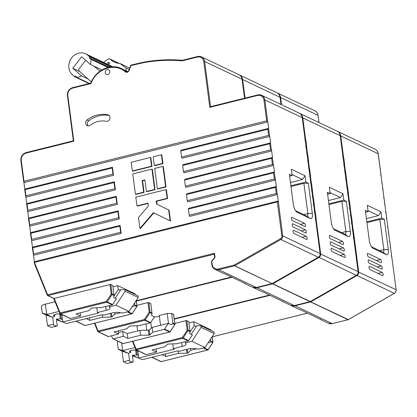 <?xml version="1.0" encoding="UTF-8"?>
<svg xmlns="http://www.w3.org/2000/svg" width="417" height="417" viewBox="0 0 417 417"><rect width="100%" height="100%" fill="white"/><g stroke="black" fill="none" stroke-linecap="round" stroke-linejoin="round"><path stroke-width="0.63" d="M366.845 221.844L381.784 218.122L380.956 211.826L378.464 215.615L368.008 210.648M366.423 218.612L378.464 215.615M174.843 323.41L185.93 320.647L186.821 320.631L188.792 321.564L190.016 331.682L187.191 330.222L185.93 320.647M188.969 322.899L193.733 321.71L210.893 329.868L210.981 330.535M203.944 347.799L208.083 349.717M207.812 349.988L207.656 350.051A0.678 0.599 115.4 0 0 208.057 349.754L212.769 342.597M210.893 341.195L212.863 342.133A0.678 0.599 -64.6 0 1 212.743 342.633L210.694 341.659L210.606 339.021M162.161 354.737L165.846 356.488L178.554 353.324L186.936 353.209L187.817 352.99L190.746 350.285L196.61 348.826M381.727 183.417L381.972 182.49L381.039 175.38L380.622 175.02L381.039 175.38L378.209 153.883M382.978 189.73L381.972 182.49L382.952 189.917L382.535 189.558L382.952 189.917L383.885 197.022L383.64 197.955M384.891 204.262L383.885 197.022L384.865 204.45L384.448 204.09L384.865 204.45L385.798 211.555L385.558 212.488M386.804 218.795L385.798 211.555L386.778 218.982L386.366 218.623L386.778 218.982L387.711 226.087L387.471 227.02M388.717 233.332L387.711 226.087L388.691 233.515L388.279 233.155L388.691 233.515L389.624 240.625L389.384 241.552M390.635 247.865L389.624 240.625L390.604 248.052L390.192 247.693L390.604 248.052L396.15 289.773L391.542 255.157L391.297 256.09M353.621 237.268L354.221 237.117L358.672 271.926A3.383 3.002 115.4 0 1 356.858 275.59L310.728 301.856L348.268 319.568M394.404 293.297L348.059 319.714L310.561 301.918L294.803 305.843A6.771 6.01 115.4 0 1 291.045 305.499L298.921 309.242A6.771 6.01 115.4 0 0 300.167 309.654L321.83 319.948A6.771 6.01 115.4 0 1 320.584 319.537A6.771 6.01 115.4 0 1 319.479 318.833M190.527 348.617L190.746 350.285M178.554 353.324L178.236 350.926M165.502 353.903L165.846 356.488M210.694 341.659L209.303 342.8L208.406 342.373M380.956 211.826L367.309 205.341L368.138 211.638L365.328 210.304L369.3 240.5A6.771 2.518 -104 0 0 372.636 248.099A6.771 2.518 -104 0 0 372.965 248.297L386.33 254.646A6.771 2.518 -104 0 0 388.295 249.528L384.318 219.326L381.784 218.122M344.051 164.595L344.651 164.449L343.749 165.367L343.989 164.439L343.055 157.329L342.644 156.969L343.801 157.991L343.035 158.179M344.651 164.449L343.801 157.991M345.964 179.133L346.563 178.982L345.662 179.904L345.907 178.971L344.968 171.867L344.557 171.507L345.714 172.523L344.948 172.711M346.563 178.982L345.714 172.523M347.877 193.665L348.476 193.514L347.575 194.437L347.82 193.504L346.881 186.399L346.47 186.039L347.627 187.056L346.861 187.249M348.476 193.514L347.627 187.056M349.795 208.198L350.395 208.052L349.488 208.969L349.733 208.036L348.794 200.931L348.383 200.572L349.54 201.588L348.774 201.781M350.395 208.052L349.54 201.588M351.708 222.73L352.308 222.584L351.401 223.502L351.646 222.574L350.707 215.469L350.296 215.104L351.453 216.126L350.687 216.314M352.308 222.584L351.453 216.126M358.125 271.801L352.62 230.002L352.209 229.642L353.371 230.658L352.605 230.846M354.221 237.117L353.371 230.658M378.021 273.406L382.201 272.364A1.694 0.631 -104 0 1 383.119 274.313A1.694 0.631 -104 0 1 382.822 275.621A1.694 0.631 -104 0 1 382.624 275.595L369.968 269.58A1.694 0.631 -104 0 1 369.05 267.631A1.694 0.631 -104 0 1 369.342 266.322A1.694 0.631 -104 0 1 369.54 266.348L369.186 266.437M382.201 272.364L369.54 266.348M377.171 266.948L381.352 265.905A1.694 0.631 -104 0 1 382.264 267.855A1.694 0.631 -104 0 1 381.972 269.163A1.694 0.631 -104 0 1 381.774 269.137L369.113 263.122A1.694 0.631 -104 0 1 368.201 261.172A1.694 0.631 -104 0 1 368.492 259.864A1.694 0.631 -104 0 1 368.691 259.89L368.331 259.979M381.352 265.905L368.691 259.89M376.322 260.489L380.502 259.447A1.694 0.631 -104 0 1 381.414 261.396A1.694 0.631 -104 0 1 381.122 262.705A1.694 0.631 -104 0 1 380.924 262.679L368.263 256.658A1.694 0.631 -104 0 1 367.351 254.709A1.694 0.631 -104 0 1 367.643 253.4A1.694 0.631 -104 0 1 367.841 253.432L367.481 253.52M380.502 259.447L367.841 253.432M366.95 222.631L379.861 219.42L384.318 219.326M371.438 246.749L382.858 252.176A3.383 1.256 76 0 0 383.249 252.233A3.383 1.256 76 0 0 383.838 249.616L379.861 219.42M356.42 275.246L356.384 275.329C357.692 274.485 358.286 273.281 358.167 271.722L353.652 237.419L353.314 238.039L354.122 237.372M368.138 211.638L365.584 212.274M190.016 331.682L189.537 333.517L192.414 334.882L188.635 340.632A0.678 0.599 115.4 0 1 188.229 340.929L176.97 343.733L167.702 344.067L164.772 346.767L152.059 349.936L156.557 352.073L146.419 354.596A0.678 0.599 115.4 0 1 146.044 354.565L136.057 349.816A0.678 0.599 -64.6 0 0 136.432 349.853L146.419 354.596M310.305 301.564L310.561 301.918A0.678 0.599 -64.6 0 0 310.728 301.856L310.399 301.512M156.557 352.073L156.146 348.92M138.632 351.041L137.891 351.229L135.921 350.29A3.383 0.917 172.5 0 0 132.095 350.244A3.383 0.917 172.5 0 0 129.52 351.489A3.383 0.917 172.5 0 0 129.823 351.807L129.734 351.104M205.008 347.533L191.929 341.314L201.109 327.355L214.192 333.574L205.008 347.533L198.351 349.191L195.755 348.648A6.771 1.835 -7.5 0 0 187.78 349.123L179.029 351.302L177.97 350.801L142.301 359.678L138.783 358.01L137.891 351.229M138.783 358.01L174.452 349.128L173.399 348.628L172.763 343.79M173.399 348.628L182.151 346.449A6.771 1.835 172.5 0 0 186.05 344.228A6.771 1.835 172.5 0 0 185.956 343.994L185.268 342.972L185.101 341.711M189.871 332.229L194.244 325.588L193.733 321.71M194.244 325.588L196.282 326.558L196.198 325.912L200.895 325.74L201.109 327.355M118.298 341.377A6.771 1.835 172.5 0 0 117.385 342.487L118.277 349.248L122.035 351.098L123.437 361.753L127.159 363.525L133.258 362.008L132.366 355.221A6.771 1.835 172.5 0 0 136.276 354.872L137.282 355.352A3.383 0.917 172.5 0 0 138.465 355.592M138.778 357.974L138.402 358.067A6.771 1.835 -7.5 0 1 138.366 358.073L132.45 355.852M118.85 349.582C117.573 348.925 118.835 349.264 122.645 350.603L128.644 353.454L129.536 360.236L123.437 361.753M134.946 347.564L122.676 350.593A6.771 1.835 172.5 0 0 122.645 350.603M129.823 351.807L130.829 352.287A6.771 1.835 172.5 0 0 128.644 353.454L122.035 351.098M191.929 341.314L185.268 342.972M196.282 326.558L191.189 334.298M214.192 333.574L213.978 331.958L200.895 325.74M186.821 320.631L188.083 330.201A0.678 0.599 -64.6 0 1 187.963 330.707L183.146 338.025L182.375 337.546L187.191 330.222L188.083 330.201L190.053 331.14M130.829 352.287L130.615 350.64M136.276 354.872L135.661 350.191M133.258 362.008A6.771 1.835 -7.5 0 1 129.26 360.867A6.771 1.835 -7.5 0 1 129.536 360.236M132.366 355.221L138.366 358.073M100.023 71.177L93.846 66.079M91.307 81.92L79.251 71.036A1.694 1.501 -64.6 0 1 79.152 68.732L85.115 61.012A1.694 1.501 -64.6 0 1 85.85 60.449M290.884 185.742L305.823 182.026L304.994 175.724L302.502 179.513L292.046 174.546M290.456 182.51L302.502 179.513M53.657 298.27L54.038 298.478L109.968 284.545L110.859 284.53L112.83 285.463L114.055 295.58L111.23 294.121L109.968 284.545M113.002 286.797L117.766 285.609L134.931 293.766L135.019 294.433M127.983 311.697L132.121 313.615M131.85 313.886L131.689 313.949A0.678 0.599 115.4 0 0 132.095 313.652L136.802 306.495M134.931 305.093L136.901 306.031A0.678 0.599 -64.6 0 1 136.781 306.531L134.727 305.557L134.644 302.924M86.199 318.635L89.879 320.386L102.587 317.222L110.974 317.108L111.855 316.889L114.784 314.183L120.649 312.724M306.073 146.544L306.672 146.398L305.765 147.316L306.01 146.388L305.072 139.283L304.66 138.918L305.823 139.94L305.056 140.128M307.016 153.628L306.01 146.388L306.985 153.816L306.573 153.456L307.736 154.472L306.969 154.66M307.986 161.082L308.585 160.931L307.678 161.853L307.923 160.92L306.985 153.816L306.573 153.456M308.929 168.16L307.923 160.92L308.903 168.348L308.486 167.988L309.649 169.005L308.882 169.198M309.899 175.614L310.498 175.463L309.591 176.386L309.836 175.453L308.903 168.348L308.486 167.988M310.842 182.698L309.836 175.453L310.816 182.881L310.399 182.521L311.562 183.537L310.795 183.73M311.812 190.147L312.411 190.001L311.504 190.918L311.749 189.985L310.816 182.881L310.399 182.521M312.755 197.231L311.749 189.985L312.729 197.418L312.312 197.053L313.475 198.075L312.708 198.263M313.725 204.684L314.324 204.533L313.422 205.451L313.662 204.523L312.729 197.418L312.312 197.053M314.668 211.763L313.662 204.523L314.642 211.951L314.23 211.591L315.388 212.607L314.621 212.8M320.141 253.75L314.642 211.951L314.23 211.591M315.638 219.217L316.237 219.066L315.335 219.988L315.669 219.368L320.188 253.672C320.308 255.23 319.709 256.434 318.4 257.279L318.312 257.273A3.383 3.002 -64.6 0 0 320.126 253.609L282.705 235.824A3.383 3.002 115.4 0 1 280.891 239.488L318.312 257.273L272.306 283.466M256.398 287.49L218.836 269.742L218.472 268.965L234.234 265.04L234.599 265.817A0.678 0.599 -64.6 0 0 234.761 265.754L234.234 265.04L280.365 238.774L280.891 239.488L234.761 265.754L272.098 283.612L234.599 265.817L218.836 269.742A6.771 6.01 115.4 0 1 215.083 269.398L222.959 273.14A6.771 6.01 115.4 0 0 224.205 273.552L245.868 283.847A6.771 6.01 115.4 0 1 244.623 283.435A6.771 6.01 115.4 0 1 243.518 282.731M114.566 312.515L114.784 314.183M102.587 317.222L102.274 314.825M89.54 317.801L89.879 320.386M134.727 305.557L133.341 306.698L132.439 306.271M267.657 121.498L267.839 121.889L23.941 182.604L24.004 181.28L266.677 120.867L267.657 121.498L264.805 99.856L302.289 117.703C301.955 115.54 300.871 113.987 299.036 113.043A6.771 6.01 115.4 0 1 302.226 117.641L305.072 139.283L304.66 138.918M304.994 175.724L291.347 169.239L292.176 175.536L289.362 174.202L293.339 204.398A6.771 2.518 -104 0 0 296.675 211.998A6.771 2.518 -104 0 0 297.003 212.196L310.368 218.55A6.771 2.518 -104 0 0 312.328 213.426L308.356 183.225L305.823 182.026M268.689 128.347L267.787 129.265L180.738 150.938L181.03 150.167L268.689 128.347L267.839 121.889M269.57 136.031L269.752 136.422L182.093 158.241L181.546 157.073L268.595 135.405L269.57 136.031L268.59 128.603M270.602 142.88L269.7 143.802L182.651 165.471L182.943 164.705L270.602 142.88L269.752 136.422M271.483 150.563L271.665 150.954L184.006 172.779L183.459 171.606L270.508 149.938L271.483 150.563L270.503 143.135M272.515 157.412L271.613 158.335L184.564 180.003L184.856 179.237L272.515 157.412L271.665 150.954M273.396 165.101L273.578 165.486L185.919 187.311L185.372 186.138L272.421 164.47L273.396 165.101L272.416 157.673M274.428 171.95L273.526 172.867L186.477 194.536L186.769 193.769L274.428 171.95L273.578 165.486M275.309 179.633L275.491 180.024L187.832 201.844L187.285 200.676L274.334 179.002L275.309 179.633L274.329 172.205M276.341 186.482L275.439 187.4L188.39 209.073L188.682 208.302L276.341 186.482L275.491 180.024M277.222 194.166L277.404 194.557L189.745 216.376L189.198 215.208L276.247 193.54L277.222 194.166L276.247 186.738M34.262 261.985L34.679 262.345L34.361 261.73L278.254 201.015L277.404 194.557M278.254 201.015L282.705 235.824L281.814 235.845L277.352 201.937L34.679 262.345L34.517 263.742M302.059 237.304L306.24 236.267A1.694 0.631 -104 0 1 307.152 238.216A1.694 0.631 -104 0 1 306.86 239.52A1.694 0.631 -104 0 1 306.662 239.494L294.001 233.478A1.694 0.631 -104 0 1 293.088 231.529A1.694 0.631 -104 0 1 293.38 230.22A1.694 0.631 -104 0 1 293.578 230.247L293.219 230.335M306.24 236.267L293.578 230.247M301.204 230.846L305.39 229.803A1.694 0.631 -104 0 1 306.302 231.753A1.694 0.631 -104 0 1 306.01 233.061A1.694 0.631 -104 0 1 305.812 233.035L293.151 227.02A1.694 0.631 -104 0 1 292.234 225.071A1.694 0.631 -104 0 1 292.531 223.762A1.694 0.631 -104 0 1 292.729 223.788L292.369 223.877M305.39 229.803L292.729 223.788M300.355 224.388L304.535 223.345A1.694 0.631 -104 0 1 305.452 225.295A1.694 0.631 -104 0 1 305.161 226.603A1.694 0.631 -104 0 1 304.963 226.577L292.301 220.557A1.694 0.631 -104 0 1 291.384 218.612A1.694 0.631 -104 0 1 291.681 217.304A1.694 0.631 -104 0 1 291.874 217.33L291.519 217.419M304.535 223.345L291.874 217.33M120.091 225.378L119.794 226.15L32.761 247.813L32.448 247.198L120.091 225.378L121.154 233.452L33.511 255.272L34.361 261.73M33.511 255.272L32.323 247.641M118.178 210.846L117.881 211.612L30.848 233.28L30.535 232.665L118.178 210.846L119.236 218.92L31.598 240.739L32.448 247.198M31.598 240.739L30.41 233.103M116.26 196.313L115.968 197.079L28.935 218.748L28.622 218.127L116.26 196.313L117.323 204.387L29.685 226.202L30.535 232.665M29.685 226.202L28.492 218.571M114.347 181.776L114.055 182.547L27.022 204.21L26.709 203.595L114.347 181.776L115.41 189.855L27.772 211.669L28.622 218.127M27.772 211.669L26.579 204.038M112.434 167.243L112.142 168.015L25.109 189.678L24.796 189.063L112.434 167.243L113.497 175.317L25.859 197.137L26.709 203.595M25.859 197.137L24.666 189.506M23.941 182.604L24.796 189.063M290.988 186.529L303.899 183.318L308.356 183.225M295.476 210.648L306.891 216.079A3.383 1.256 76 0 0 307.287 216.131A3.383 1.256 76 0 0 307.876 213.514L303.899 183.318M88.149 125.908A3.383 3.002 115.4 0 1 88.748 120.758A28.429 25.239 115.4 0 1 109.186 115.525M277.352 201.937L278.16 201.27M292.176 175.536L289.622 176.172M131.11 65.068L130.641 65.521M106.132 121.305A3.383 3.002 -64.6 0 0 109.833 119.007A3.383 3.002 -64.6 0 0 108.43 114.993A3.383 3.002 -64.6 0 0 107.826 114.79A28.429 25.239 -64.6 0 0 87.064 119.955A3.383 3.002 -64.6 0 0 87.236 125.658A3.383 3.002 -64.6 0 0 90.312 125.246A21.658 19.229 115.4 0 1 106.132 121.305M127.722 71.604A24.421 21.679 -64.6 0 0 126.466 70.947L121.686 68.675C110.776 63.056 95.493 70.238 90.807 83.113L72.699 87.643M105.256 72.662A2.538 2.252 115.4 0 1 106.22 70.192A2.538 2.252 115.4 0 1 108.629 69.801A2.538 2.252 115.4 0 1 109.577 73.058A2.538 2.252 115.4 0 1 106.45 74.382A2.538 2.252 115.4 0 1 105.256 72.662M266.677 120.867L263.914 99.877C263.111 96.447 261.026 94.967 257.664 95.43L209.787 107.346L203.751 61.481C202.949 58.057 200.864 56.576 197.496 57.035L197.616 56.514L182.443 60.288L182.146 60.861C171.966 59.949 161.713 60.157 151.381 61.481A169.219 150.235 -64.6 0 0 143.088 62.79L130.928 65.578L129.155 70.452C128.165 72.313 126.857 72.772 125.241 71.828C114.972 62.3 96.061 68.769 91.036 83.541L72.501 88.154C69.232 89.342 67.658 91.735 67.778 95.331L73.819 141.196L73.35 140.816L67.45 95.618M114.055 295.58L113.575 297.415L116.452 298.786L112.673 304.535A0.678 0.599 115.4 0 1 112.267 304.827L101.008 307.631L91.74 307.965L88.811 310.67L76.097 313.834L80.596 315.971L70.457 318.499A0.678 0.599 115.4 0 1 70.082 318.463L60.095 313.714A0.678 0.599 -64.6 0 0 60.47 313.751L70.457 318.499M209.787 107.346L210.491 106.679L257.857 94.914A6.771 6.01 -64.6 0 1 261.615 95.264L257.779 94.904L257.664 95.43M91.036 83.541L90.89 83.113L91.036 83.541M197.496 57.035L182.146 60.861L182.297 60.303C172.028 59.402 161.687 59.631 151.272 60.986L143.63 62.211A169.896 150.839 115.4 0 1 151.235 61.012M73.819 141.196L25.963 153.107C22.695 154.295 21.121 156.688 21.241 160.29L20.913 160.571M23.759 182.213L20.85 160.509C20.694 156.521 22.435 153.883 26.078 152.586L26.156 152.596M214.275 254.198L214.599 257.065L214.99 256.841L214.515 253.27L214.275 254.198M211.659 261.323L212.217 264.514A6.093 5.411 -64.6 0 0 218.472 268.965M150.85 157.683L151.996 166.404L132.788 171.184L132.366 170.98L151.574 166.201L150.428 157.48L150.85 157.683M155.056 189.657L146.826 191.705L146.403 191.507L154.634 189.454L155.056 189.657L152.377 169.307L151.955 169.109L132.752 173.889L135.431 194.239L135.853 194.437L144.084 192.388L142.551 180.759L144.913 180.175M162.552 163.469L161.4 154.749L161.822 154.952L162.974 163.667L154.738 165.721L154.316 165.518L162.552 163.469L162.974 163.667M165.612 186.722L162.932 166.378L163.355 166.576L166.034 186.925L157.803 188.974L157.381 188.771L165.612 186.722L166.034 186.925M153.857 212.852L140.347 228.594L139.924 228.391L153.44 212.644L170.532 221.078L169.093 210.178L156.969 204.189L156.589 201.281L167.566 198.549L166.414 189.829L165.992 189.631L135.812 197.142L136.958 205.862L137.381 206.066L147.972 203.428M33.329 254.881L33.569 253.948L120.602 232.285L121.154 233.452M33.569 253.948L32.761 247.813L32.349 247.453M31.416 240.348L31.656 239.415L118.689 217.752L119.236 218.92M31.656 239.415L30.848 233.28L30.436 232.921M29.503 225.816L29.743 224.883L116.776 203.215L117.323 204.387M29.743 224.883L28.935 218.748L28.523 218.383M27.585 211.278L27.83 210.35L114.863 188.682L115.41 189.855M27.83 210.35L27.022 204.21L26.61 203.85M25.672 196.746L25.917 195.813L112.95 174.15L113.497 175.317M25.917 195.813L25.109 189.678L24.697 189.318M80.596 315.971L80.179 312.818M62.67 314.939L61.93 315.127L59.959 314.189A3.383 0.917 172.5 0 0 56.133 314.142A3.383 0.917 172.5 0 0 53.553 315.388A3.383 0.917 172.5 0 0 53.861 315.705L53.767 315.002M129.046 311.431L115.962 305.213L125.147 291.254L138.23 297.472L129.046 311.431L122.389 313.089L119.794 312.547A6.771 1.835 -7.5 0 0 111.819 313.021L103.062 315.2L102.009 314.699L66.339 323.582L62.821 321.908L61.93 315.127M62.821 321.908L98.49 313.026L97.437 312.526L96.801 307.689M97.437 312.526L106.189 310.347A6.771 1.835 172.5 0 0 110.088 308.127A6.771 1.835 172.5 0 0 109.994 307.892L109.306 306.87L109.139 305.609M113.909 296.127L118.277 289.487L117.766 285.609M118.277 289.487L120.32 290.456L120.232 289.81L124.933 289.638L125.147 291.254M55.044 301.762L45.354 304.16A6.771 1.835 172.5 0 0 41.424 306.386L42.31 313.146L46.073 314.997L47.475 325.656L51.197 327.423L57.296 325.906L56.404 319.12A6.771 1.835 172.5 0 0 60.314 318.776L61.32 319.25A3.383 0.917 172.5 0 0 62.503 319.49M62.816 321.872L62.435 321.966A6.771 1.835 -7.5 0 1 62.404 321.976L56.483 319.75M42.883 313.48C41.611 312.823 42.873 313.167 46.678 314.501L52.683 317.353L53.574 324.134L47.475 325.656M58.985 311.463L46.714 314.491A6.771 1.835 172.5 0 0 46.678 314.501M150.428 157.48L131.219 162.26L132.366 170.98M151.996 166.404L151.574 166.201M135.431 194.239L143.662 192.19L142.129 180.561L144.876 179.878L146.403 191.507M142.129 180.561L142.551 180.759M143.662 192.19L144.084 192.388M154.634 189.454L151.955 169.109M161.4 154.749L153.169 156.797L154.316 165.518M162.932 166.378L154.702 168.426L157.381 188.771M136.958 205.862L147.936 203.131L148.316 206.04L138.491 217.492L139.924 228.391M170.11 220.88L168.671 209.975L156.547 203.991L156.167 201.083L167.144 198.351L167.566 198.549M167.144 198.351L165.992 189.631M156.167 201.083L156.589 201.281M156.547 203.991L156.969 204.189M168.671 209.975L169.093 210.178M115.968 197.079L116.776 203.215M117.881 211.612L118.689 217.752M119.794 226.15L120.602 232.285M189.198 215.208L188.39 209.073M187.285 200.676L186.477 194.536M185.372 186.138L184.564 180.003M183.459 171.606L182.651 165.471M181.546 157.073L180.738 150.938M112.142 168.015L112.95 174.15M114.055 182.547L114.863 188.682M53.861 315.705L54.867 316.185A6.771 1.835 172.5 0 0 52.683 317.353L46.073 314.997M115.962 305.213L109.306 306.87M120.32 290.456L115.222 298.202M138.23 297.472L138.017 295.856L124.933 289.638M110.859 284.53L112.121 294.105A0.678 0.599 -64.6 0 1 112.001 294.605L107.185 301.924L106.413 301.444L111.23 294.121L112.121 294.105L114.091 295.038M54.867 316.185L54.648 314.538M60.314 318.776L59.699 314.095M57.296 325.906A6.771 1.835 -7.5 0 1 53.298 324.765A6.771 1.835 -7.5 0 1 53.574 324.134M56.404 319.12L62.404 321.976M107.039 63.999L108.039 62.701A0.844 0.751 115.4 0 1 109.186 63.692L108.436 64.666M126.2 70.822L126.059 68.049L129.108 69.503M126.059 68.049L120.018 63.504L129.63 68.07M120.018 63.504A20.308 18.03 115.4 0 1 114.227 61.982A20.308 18.03 115.4 0 1 110.046 59.11A1.496 1.329 -64.6 0 0 108.561 58.964A32.151 28.544 -64.6 0 0 103.614 62.373M154.227 317.149L159.362 316.341M160.54 325.296L159.247 315.471L167.175 313.501L171.632 313.407L173.618 314.486M136.865 305.359L147.952 302.596L148.843 302.58L150.808 303.513L152.033 313.631L149.208 312.171L147.952 302.596M118.381 332.531L122.723 331.452L127.227 333.59L139.935 330.426L149.197 330.097L152.127 327.392L168.374 323.347L171.324 324.749L172.909 323.144L171.632 313.407M152.033 313.631L151.553 315.466L154.436 316.831L150.652 322.581A0.678 0.599 115.4 0 1 150.245 322.878L138.986 325.682L129.723 326.016L126.794 328.721L114.076 331.885L118.579 334.022L108.436 336.545A0.678 0.599 115.4 0 1 108.06 336.514L98.073 331.765A0.678 0.599 -64.6 0 0 98.448 331.802L108.436 336.545M328.862 203.793L343.806 200.077L342.972 193.775L340.481 197.564L330.029 192.597M328.44 200.561L340.481 197.564M111.475 335.794L112.569 338.484A0.678 0.599 -64.6 0 0 113.221 338.823L123.359 336.295L127.863 338.437L140.571 335.273L148.952 335.159L149.833 334.94L152.768 332.234L164.183 329.394A0.678 0.599 -64.6 0 0 164.59 329.096L170.1 331.666M169.834 331.937L169.672 332A0.678 0.599 115.4 0 0 170.079 331.703L174.786 324.546M345 171.679L343.989 164.439L344.968 171.867L344.557 171.507M346.913 186.211L345.907 178.971L346.881 186.399L346.47 186.039M348.826 200.749L347.82 193.504L348.794 200.931L348.383 200.572M350.739 215.281L349.733 208.036L350.707 215.469L350.296 215.104M352.652 229.814L351.646 222.574L352.62 230.002L352.209 229.642M316.138 219.321L320.689 253.875A3.383 3.002 115.4 0 1 318.875 257.539L272.744 283.805L310.29 301.517M294.381 305.541L310.081 301.663A0.678 0.678 0 0 0 310.248 301.595L356.384 275.329L310.081 301.663L272.582 283.868L256.82 287.793A6.771 6.01 115.4 0 1 253.062 287.449L260.943 291.191A6.771 6.01 115.4 0 0 262.189 291.603L283.852 301.898A6.771 6.01 115.4 0 1 282.606 301.486A6.771 6.01 115.4 0 1 281.496 300.782M152.127 327.392L152.768 332.234M140.571 335.273L139.935 330.426M127.227 333.59L127.863 338.437M122.723 331.452L123.359 336.295M146.779 330.337L145.94 323.952M151.512 327.96L150.777 322.393M167.175 313.501L168.478 323.399M164.59 329.096L168.374 323.347M305.635 139.549L302.789 117.907L340.267 135.754C339.933 133.591 338.849 132.038 337.014 131.094A6.771 6.01 115.4 0 1 340.204 135.692L343.055 157.329L342.644 156.969M342.972 193.775L329.331 187.29L330.16 193.587L327.345 192.253L331.322 222.449A6.771 2.518 -104 0 0 334.653 230.048A6.771 2.518 -104 0 0 334.987 230.247L348.346 236.595A6.771 2.518 -104 0 0 350.311 231.477L346.334 201.275L343.806 200.077M306.672 146.398L305.823 139.94M308.585 160.931L307.736 154.472M310.498 175.463L309.649 169.005M312.411 190.001L311.562 183.537M314.324 204.533L313.475 198.075M316.237 219.066L315.388 212.607M340.037 255.355L344.218 254.318A1.694 0.631 -104 0 1 345.135 256.262A1.694 0.631 -104 0 1 344.838 257.57A1.694 0.631 -104 0 1 344.645 257.544L331.984 251.529A1.694 0.631 -104 0 1 331.067 249.58A1.694 0.631 -104 0 1 331.364 248.271A1.694 0.631 -104 0 1 331.557 248.297L331.202 248.386M344.218 254.318L331.557 248.297M339.188 248.897L343.368 247.854A1.694 0.631 -104 0 1 344.286 249.804A1.694 0.631 -104 0 1 343.989 251.112A1.694 0.631 -104 0 1 343.796 251.086L331.134 245.071A1.694 0.631 -104 0 1 330.217 243.121A1.694 0.631 -104 0 1 330.514 241.813A1.694 0.631 -104 0 1 330.707 241.839L330.353 241.928M343.368 247.854L330.707 241.839M338.338 242.439L342.519 241.396A1.694 0.631 -104 0 1 343.436 243.346A1.694 0.631 -104 0 1 343.139 244.654A1.694 0.631 -104 0 1 342.946 244.628L330.285 238.607A1.694 0.631 -104 0 1 329.367 236.658A1.694 0.631 -104 0 1 329.659 235.355A1.694 0.631 -104 0 1 329.857 235.381L329.503 235.469M342.519 241.396L329.857 235.381M136.953 325.708L137.646 330.999M328.966 204.58L341.883 201.369L346.334 201.275M333.454 228.698L344.875 234.125A3.383 1.256 76 0 0 345.266 234.182A3.383 1.256 76 0 0 345.855 231.565L341.883 201.369M330.16 193.587L327.606 194.223M272.327 283.513L272.582 283.868A0.678 0.599 -64.6 0 0 272.744 283.805L272.416 283.461M118.579 334.022L118.162 330.869M148.843 302.58L150.099 312.151A0.678 0.599 -64.6 0 1 149.984 312.656L145.168 319.975L144.397 319.495L149.208 312.171L150.099 312.151L152.069 313.089M72.793 68.258L81.628 56.806L90.567 64.52L91.073 59.412L89.238 57.827L89.853 57.03L87.794 55.247A12.52 11.118 -64.6 0 0 85.563 53.793A12.52 11.118 -64.6 0 0 70.864 59.016A12.52 11.118 -64.6 0 0 72.584 74.961L74.648 76.738L75.263 75.941L77.098 77.526L81.727 75.972L72.793 68.258L79.934 71.656M88.05 78.98L81.727 75.972M101.941 69.926L90.567 64.52M108.978 67.21L89.238 57.827M107.967 67.439L91.073 59.412M89.514 83.426L77.098 77.526M88.988 83.556L74.648 76.738M110.687 66.934L89.853 57.03M212.217 336.821L307.449 313.115M270.028 295.33L174.285 319.167M212.144 336.686L212.868 342.284M152.023 357.26L161.191 361.617L207.656 350.051L203.267 347.966M151.824 357.312L160.816 361.581A0.678 0.599 -64.6 0 0 161.191 361.617L161.332 361.581M396.103 289.851L396.15 289.773C396.27 291.332 395.676 292.536 394.362 293.38L348.231 319.646A0.678 0.678 0 0 1 348.059 319.714L332.297 323.639L347.981 319.703A0.678 0.599 115.4 0 0 348.143 319.636M356.525 275.241L394.273 293.37A3.383 3.002 -64.6 0 0 396.087 289.711L358.187 271.884M332.365 323.592L328.466 323.279A6.771 6.01 -64.6 0 0 332.219 323.628L294.564 305.525M187.817 352.99L187.322 349.238M186.441 349.456L186.936 353.209M374.998 149.145A6.771 6.01 115.4 0 1 378.188 153.743L340.767 135.958A6.771 6.01 -64.6 0 0 337.577 131.365A6.771 6.01 -64.6 0 0 337.296 131.24L374.998 149.145C376.832 150.089 377.917 151.642 378.25 153.805L381.065 175.197M343.618 157.6L340.767 135.958L340.288 135.916M345.531 172.132L344.551 164.705M347.444 186.665L346.47 179.237M349.357 201.202L348.383 193.769M351.27 215.735L350.296 208.307M353.183 230.267L352.209 222.84M291.045 305.499A6.771 6.01 115.4 0 1 290.769 305.359L291.045 305.499M379.658 250.659L383.838 249.616L388.295 249.528M382.858 252.176L386.33 254.646M372.313 247.834L372.965 248.297M281.548 104.735L280.605 97.568L318.025 115.353L318.969 122.52M280.125 97.521L280.605 97.568A6.771 6.01 -64.6 0 0 277.414 92.97L314.83 110.755A6.771 6.01 -64.6 0 1 318.025 115.353L318.041 115.488M277.414 92.97A6.771 6.01 -64.6 0 0 277.128 92.845L277.414 92.97M132.408 341.309L135.78 349.519A0.678 0.599 -64.6 0 0 136.057 349.816A0.678 0.678 0 0 1 135.718 349.462L136.067 349.071L182.375 337.546L182.74 338.323L136.432 349.853L132.861 341.195M182.151 346.449L181.64 342.571M137.282 355.352L136.661 350.64M122.676 350.593L121.675 342.983M188.229 340.929L182.74 338.323A0.678 0.599 -64.6 0 0 183.146 338.025L188.635 340.632M136.255 300.72L231.487 277.013M214.223 254.214L47.981 295.596L54.038 298.478M136.182 300.584L136.901 306.182M76.061 321.158L85.23 325.515L131.689 313.949L127.305 311.864M75.858 321.21L84.854 325.484A0.678 0.599 -64.6 0 0 85.23 325.515L85.37 325.479M318.437 257.195L272.27 283.544A0.678 0.678 0 0 1 272.098 283.612L256.335 287.537L252.504 287.177A6.771 6.01 -64.6 0 0 256.257 287.527L272.02 283.602A0.678 0.599 115.4 0 0 272.181 283.534M111.855 316.889L111.36 313.136M110.479 313.355L110.974 317.108M305.103 139.096L302.242 117.782M263.914 99.877L264.805 99.856A6.771 6.01 -64.6 0 0 261.615 95.264L299.036 113.043M211.508 261.871L211.831 264.738C212.175 266.916 213.259 268.47 215.083 269.398A6.771 6.01 115.4 0 1 211.888 264.8L212.217 264.514M303.696 214.557L307.876 213.514L312.328 213.426M306.891 216.079L310.368 218.55M296.351 211.732L297.003 212.196M210.59 106.653L204.643 61.466L242.063 79.251L244.555 98.198M129.155 70.452L128.801 70.353C128.561 71.416 127.722 71.854 126.283 71.656A2.033 1.804 115.4 0 1 125.929 71.427L126.664 71.776M143.547 62.201L131.032 65.057L130.573 65.479L128.863 70.395M108.973 115.332L107.826 114.79M88.748 120.758L87.064 119.955M125.241 71.828A0.678 0.302 -49.6 0 1 125.929 71.427A24.421 21.679 -64.6 0 0 121.686 68.675M67.778 95.331L67.392 95.556C67.236 91.568 68.977 88.925 72.621 87.627L72.501 88.154M203.751 61.481L204.643 61.466A6.771 6.01 -64.6 0 0 201.453 56.868L238.868 74.653A6.771 6.01 -64.6 0 1 242.063 79.251L242.079 79.392M201.453 56.868A6.771 6.01 -64.6 0 0 197.694 56.524L201.453 56.868M182.26 60.309A169.896 150.839 -64.6 0 0 151.329 61.002L151.381 61.481L151.329 61.002M143.088 62.79L143.63 62.211M25.963 153.107L26.078 152.586L73.35 140.816M21.241 160.29L24.004 181.28M34.47 263.58L34.799 263.299L47.616 294.819L214.515 253.27M47.329 295.262L47.616 294.819L47.981 295.596A0.678 0.599 115.4 0 1 47.329 295.262M214.661 257.127L214.677 257.946A1.355 1.204 -64.6 0 0 214.99 256.841M214.505 257.68L211.581 261.303A0.678 0.678 0 0 0 211.445 261.808L214.677 257.946M280.365 238.774A2.705 2.403 -64.6 0 0 281.814 235.845M53.699 298.457L59.819 313.417A0.678 0.599 -64.6 0 0 60.095 313.714A0.678 0.678 0 0 1 59.756 313.36L60.1 312.969L106.413 301.444L106.778 302.221L60.47 313.751L54.194 298.431M267.787 129.265L268.595 135.405M269.7 143.802L270.508 149.938M271.613 158.335L272.421 164.47M273.526 172.867L274.334 179.002M275.439 187.4L276.247 193.54M106.189 310.347L105.678 306.469M61.32 319.25L60.7 314.538M46.714 314.491L45.354 304.16M112.267 304.827L106.778 302.221A0.678 0.599 -64.6 0 0 107.185 301.924L112.673 304.535M108.039 62.701L109.358 63.332M110.046 59.11L119.095 63.41M174.233 318.77L269.465 295.064M232.05 277.279L136.307 301.116M172.711 323.608L174.765 324.582A0.678 0.599 -64.6 0 0 174.879 324.082L174.885 324.233M113.221 338.823L123.208 343.566L169.672 332L164.183 329.394M112.845 338.786L122.833 343.535A0.678 0.599 -64.6 0 0 123.208 343.566L123.354 343.53M172.909 323.144L174.879 324.082L173.597 314.345M318.546 257.19L356.295 275.324A3.383 3.002 -64.6 0 0 358.109 271.66L320.204 253.833M310.165 301.585A0.678 0.599 115.4 0 1 310.003 301.653L294.319 305.588L290.482 305.228A6.771 6.01 -64.6 0 0 294.24 305.578L256.58 287.475M149.833 334.94L149.197 330.097M148.316 330.316L148.952 335.159M343.082 157.146L340.225 135.833M302.309 117.865L302.789 117.907A6.771 6.01 -64.6 0 0 299.594 113.315A6.771 6.01 -64.6 0 0 299.312 113.189L337.014 131.094M307.548 154.082L306.573 146.654M309.466 168.614L308.486 161.186M311.379 183.152L310.399 175.724M313.292 197.684L312.312 190.256M315.205 212.217L314.225 204.789M253.062 287.449A6.771 6.01 115.4 0 1 252.791 287.308L253.062 287.449M341.674 232.608L345.855 231.565L350.311 231.477M344.875 234.125L348.346 236.595M334.335 229.783L334.987 230.247M245.066 98.073L242.626 79.517L280.042 97.302L280.985 104.469M242.141 79.47L242.626 79.517A6.771 6.01 -64.6 0 0 239.431 74.919L276.852 92.704A6.771 6.01 -64.6 0 1 280.042 97.302L280.062 97.442M239.431 74.919A6.771 6.01 -64.6 0 0 239.149 74.794L239.431 74.919M94.424 323.258L97.797 331.468A0.678 0.599 -64.6 0 0 98.073 331.765A0.678 0.678 0 0 1 97.74 331.411L98.084 331.02L144.397 319.495L144.762 320.272L98.448 331.802L94.883 323.144M150.245 322.878L144.762 320.272A0.678 0.599 -64.6 0 0 145.168 319.975L150.652 322.581M112.116 66.809L87.794 55.247M160.816 361.581A0.678 0.678 0 0 0 161.27 361.628L207.734 350.061A0.678 0.678 0 0 0 208.135 349.78L212.816 342.654A0.678 0.678 0 0 0 212.925 342.195L212.19 336.618M307.491 313.136L212.222 336.853M320.584 319.537L328.466 323.279M319.026 122.546L318.088 115.415C317.754 113.252 316.67 111.699 314.83 110.755M84.854 325.484A0.678 0.678 0 0 0 85.308 325.526L131.767 313.959A0.678 0.678 0 0 0 132.168 313.678L136.854 306.552A0.678 0.678 0 0 0 136.958 306.094L136.229 300.516M231.529 277.034L136.26 300.751M244.623 283.435L252.504 287.177M244.607 98.183L242.121 79.313C241.787 77.15 240.703 75.597 238.868 74.653M53.757 298.489L47.606 295.564A0.678 0.678 0 0 1 47.272 295.205L34.455 263.685A0.678 0.678 0 0 1 34.413 263.518L34.236 262.173M109.739 58.901L119.283 63.436M122.833 343.535A0.678 0.678 0 0 0 123.286 343.577L169.75 332.01A0.678 0.678 0 0 0 170.152 331.729L174.838 324.603A0.678 0.678 0 0 0 174.942 324.145L173.66 314.408M269.512 295.085L174.238 318.802M282.606 301.486L290.482 305.228M281.042 104.495L280.104 97.364C279.771 95.201 278.686 93.648 276.852 92.704M112.892 66.783L85.563 53.793"/></g></svg>
